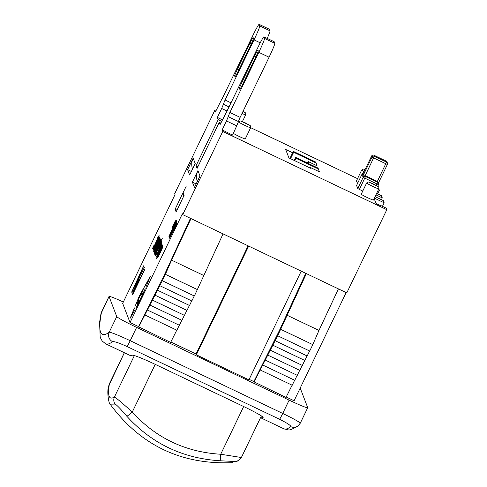 <?xml version="1.0" encoding="UTF-8"?>
<svg xmlns="http://www.w3.org/2000/svg" width="487" height="487" viewBox="0 0 487 487"><rect width="100%" height="100%" fill="white"/><g stroke="black" fill="none" stroke-linecap="round" stroke-linejoin="round"><path stroke-width="0.73" d="M241.333 457.5L220.708 454.249L220.203 460.775L235.501 461.524A7.11 7.068 57.7 0 0 238.733 460.452A7.11 7.068 57.7 0 0 238.74 460.446A7.11 7.068 57.7 0 0 238.849 460.379M243.67 406.542L220.708 454.249C185.383 452.082 155.907 438.026 132.269 412.069A7.11 0.56 138.5 0 1 126.827 416.239C151.792 443.633 182.917 458.48 220.203 460.775M155.231 364.361L132.269 412.069C122.541 403.242 116.6 398.214 114.451 396.984A7.11 7.068 57.7 0 0 115.06 404.082C116.624 404.788 120.545 408.843 126.827 416.239M134.375 355.577L114.451 396.984C109.039 400.344 107.365 395.949 109.417 383.805A7.11 6.94 -170.3 0 0 108.814 385.661C106.209 392.327 109.557 405.756 110.135 404.173L115.06 404.082M124.368 352.74L108.82 385.661M184.135 195.299L176.142 211.912L175.113 209.24L186.198 186.204L183.142 192.657L183.544 196.523M192.548 169.007A14.226 14.178 -21 0 1 193.144 158.153L195.196 163.498L189.656 175.016L187.598 169.671L191.361 171.467M286.204 397.008L294.087 400.771L346.154 292.584M131.843 292.383L143.744 265.975M140.755 274.309L131.642 292.139L143.671 265.792L140.426 273.463L140.883 274.37L144.347 267.533M133.395 288.84L139.452 277.194L139.063 276.446L133.395 288.84L139.325 277.133L139.063 276.446M161.197 244.699L161.739 243.226M156.333 254.817L157.058 253.307M161.307 244.772L156.668 254.671M156.558 254.64L161.173 244.687M156.54 253.289L155.183 255.596L156.747 251.749L160.826 244.182L160.613 243.634L161.325 242.149L161.593 242.836L156.851 251.803L155.901 254.123L156.54 253.289M160.935 244.2L160.613 243.634M160.74 243.695L161.398 242.331M158.799 248.066L160.326 245.332M155.31 255.559L156.071 253.544M161.861 246.964L162.895 245.345M158.823 253.77L162.22 246.745L159.553 251.73M157.161 257.057L157.575 256.539M156.443 258.518L159.212 253.051L158.695 253.709L158.981 252.735L160.503 249.35L162.092 246.239L162.768 245.284L162.299 246.69L157.033 256.996M161.921 247.609L162.22 246.745M159.407 252.333L159.937 251.876M158.032 248.236L155.091 254.744L154.854 254.129L155.578 252.625L155.755 253.094L159.054 245.393L161.282 241.43L158.263 248.145M160.582 243.506L160.698 242.97M160.223 243.36L161.41 241.491M157.453 249.715L158.238 247.481M155.146 254.622L154.854 254.129M154.982 254.19L155.645 252.808M162.378 247.767L162.92 246.288M157.514 257.885L158.238 256.369M162.488 247.84L157.843 257.739M157.739 257.708L162.354 247.755M154.385 254.202L162.274 238.362L154.385 254.202M130.735 317.244L134.509 308.076M130.163 318.255L134.436 307.887L135.076 309.543L130.163 318.255M155.676 251.03L154.318 253.337L155.883 249.49L159.955 241.923L159.748 241.375L160.46 239.896L160.722 240.578L155.986 249.551L155.036 251.864L155.676 251.03M160.071 241.942L159.748 241.375M159.876 241.436L160.527 240.079M157.934 245.807L159.462 243.08M154.44 253.301L155.201 251.286M146.149 286.514L145.583 285.047L149.923 277.346M145.455 284.986L150.367 276.275L146.094 286.642L145.583 285.047M157.161 245.978L154.221 252.485L153.989 251.876L154.708 250.373L154.89 250.835L158.184 243.135L160.418 239.172L157.398 245.892M159.712 241.254L159.809 240.706M159.359 241.108L160.546 239.233M156.589 247.457L157.368 245.223M154.282 252.363L153.989 251.876M154.117 251.937L154.781 250.555M137.133 305.891L144.304 290.995M140.968 299.091L136.056 307.802L145.242 288.724L140.968 299.091M153.801 251.554L154.403 249.965M153.703 251.645L160.083 238.301L153.679 251.645M154.355 250.208L159.389 239.714L154.927 248.717L154.671 250.05M159.212 239.939L160.077 238.435M175.917 223.223L175.527 222.486L168.946 236.414L176.355 220.386L176.751 221.415L173.189 229.115L176.976 221.999L173.269 229.31L173.494 229.901L169.64 238.228L169.275 237.279L175.795 223.174L175.527 222.486L176.428 220.568M169.695 238.106L169.403 237.339L170.237 235.531L170.468 236.128L172.629 231.453L172.392 230.844L173.202 229.121M173.189 229.115L177.043 222.169M172.751 231.502L172.392 230.844L170.231 235.519M154.16 246.337L157.758 238.539L158.275 237.017L157.344 238.332L158.987 235.55L153.594 247.396L152.608 248.802L152.991 247.378L153.983 245.326L153.308 247.347L154.16 246.337M153.308 247.347L154.032 246.276M152.735 248.863L152.991 247.378M153.119 247.439L153.417 246.824M158.044 237.206L159.115 235.611M157.758 238.539L158.403 237.078L157.891 237.437M136.354 303.596L139.69 295.499L143.525 288.7M137.772 303.334L137.145 301.964L135.289 305.812L139.562 295.439L144.475 286.733L142.405 291.025L142.977 292.517L141.814 294.939L141.236 293.454L138.308 299.535L138.886 301.027L137.718 303.45L137.145 301.964M141.869 294.824L141.236 293.454M144.949 269.104L132.628 294.702L132.957 291.963L135.8 285.577L138.612 280.086L140.244 278.351L144.949 269.104M144.907 268.988L140.244 278.351M135.97 285.784L134.156 289.844L133.931 291.457L138.844 281.255L137.845 282.113L135.97 285.784M138.844 281.255L133.931 291.457M132.689 294.58L133.085 292.023L135.928 285.638L138.74 280.153L140.274 278.162M160.771 248.534L157.015 255.76M159.846 249.563L160.515 248.09M160.065 249.922L159.821 249.551L156.984 255.748L159.821 249.551M156.108 257.398L162.122 244.224L160.667 248.486M174.23 229.401L176.647 224.154M173.804 229.901L174.169 229.371M173.585 230.692L173.774 229.98M173.628 230.424L173.646 229.919M176.629 224.148L173.5 230.363M176.44 224.44L176.647 224.002M176.282 224.726L175.825 225.396L176.312 224.379M158.598 239.878L159.499 238.1M158.573 239.86L153.277 250.032L159.584 237.619L153.636 250.957L158.677 239.914M174.924 222.303L172.343 227.49L175.57 221.153L172.501 227.892L175.697 221.214M175.357 221.658L175.57 221.153M157.727 240.627L153.971 247.853M156.802 241.655L157.471 240.182M157.027 242.015L156.777 241.643L153.947 247.84L156.777 241.643M153.07 249.49L159.085 236.317L157.624 240.578M172.325 226.753L175.156 221.512M172.313 227.392L172.453 226.814M174.699 222.456L175.15 221.512M174.693 222.462L175.381 220.714M175.04 221.451L175.509 220.775M172.538 226.589L175.174 221.208M173.646 224.69L173.944 223.752M197.338 181.474A14.226 14.178 -21 0 1 197.935 170.62L199.993 175.965L194.447 187.483L192.395 182.144L196.158 183.934M220.824 123.071L219.253 122.328L197.083 168.399L196.054 165.726L197.935 166.621M222.163 129.895L226.473 120.934L236.731 125.829L232.549 135.118L222.163 129.895L222.766 131.453L182.728 214.639L182.388 213.75L130.035 322.528L122.669 303.383L175.022 194.599L174.681 193.71L214.718 110.525L215.315 112.083L221.591 99.61M112.625 341.667A7.11 7.055 -126.6 0 1 109.216 332.207A747.235 45.541 115.5 0 1 101.509 312.173A7.11 6.915 -169.1 0 0 100.937 313.865A7.11 6.915 -169.1 0 0 100.931 313.884L99.573 322.4L100.194 337.333L102.203 341.028L105.758 343.859A754.345 45.973 -64.5 0 0 112.625 341.667C114.293 341.296 119.09 342.915 127.016 346.525A7.11 0.432 -64.5 0 0 130.218 340.693C118.371 335.184 111.371 332.353 109.216 332.207L116.746 316.556L109.045 296.516A21.337 1.23 -154.3 0 1 109.039 296.431A21.337 1.23 -154.3 0 1 123.333 302.007M109.045 296.516L100.943 313.865M127.016 346.525L279.538 419.264C287.245 423.118 290.989 425.571 290.776 426.63A7.11 7.055 53.4 0 0 298.001 425.955A7.11 7.055 53.4 0 0 298.014 425.942A7.11 7.055 53.4 0 0 299.067 424.987M300.181 423.288C300.156 422.399 294.337 419.112 282.734 413.439L130.218 340.693L136.616 327.392A21.337 1.23 -154.3 0 1 116.746 316.556M105.758 343.859L129.469 355.169A754.345 45.973 -64.5 0 0 132.397 355.181C134.595 355.285 141.62 358.067 153.466 363.521L245.746 407.528C257.3 413.238 263.096 416.574 263.126 417.529A754.345 45.973 115.5 0 1 260.551 417.657M300.199 388.078L307.717 407.637A21.337 1.23 -154.3 0 1 307.723 407.722A21.337 1.23 -154.3 0 1 289.132 400.137L136.616 327.392M305.781 273.329L279.41 330.484L253.8 381.741L285.997 397.422L292.109 385.193M176.757 330.18L170.645 342.404L138.454 326.722L164.064 275.472L190.435 218.31M249.155 379.343L253.873 381.595M301.228 271.156L248.9 379.878L196.352 354.816L196.042 354.006L248.108 245.819M130.035 322.528L138.527 326.576M170.852 341.996L196.042 354.006M248.674 246.093L196.352 354.816M197.442 289.619L165.397 274.339L162.317 280.737L194.362 296.017L223.064 233.876M162.317 280.737L159.791 285.686L191.835 300.972L194.24 295.962M159.791 285.686L157.478 290.197L189.516 305.477L191.714 300.911M157.478 290.197L154.951 295.146L186.99 310.432L189.4 305.422M154.951 295.146L152.419 300.102L184.463 315.381L186.874 310.371M152.419 300.102L149.893 305.051L181.937 320.336L184.348 315.326M149.893 305.051L147.366 310.006L179.405 325.286L181.815 320.276M147.366 310.006L144.84 314.955L176.878 330.235L179.289 325.231M306.372 273.609L277.669 335.75L253.958 382.137M294.641 380.244L292.23 385.254L260.186 369.968M297.167 375.294L294.757 380.298L262.718 365.019M299.694 370.339L297.283 375.349L265.245 360.063M302.226 365.39L299.815 370.394L267.771 355.114M304.752 360.435L302.342 365.445L270.297 350.165M307.066 355.93L304.868 360.49L272.83 345.21M309.592 350.975L307.181 355.985L275.143 340.705M280.749 329.352L312.788 344.632L309.714 351.036L277.669 335.75M312.788 344.632L318.967 330.442L286.922 315.156M203.615 275.423L171.576 260.143L165.397 274.339M318.967 330.442L338.416 288.888M191.02 218.59L171.576 260.143M144.84 314.955L138.606 327.124M175.113 209.24L176.994 210.134M377.662 193.875L379.367 190.326L378.807 188.871M378.344 189.839L379.367 190.326M379.702 205.301L376.092 203.584L374.156 198.538M222.766 131.453L386.818 209.696L386.221 208.138L379.811 205.082M226.443 112.199L220.112 124.55L219.253 122.328M263.954 36.86L274.205 41.748A14.226 0.864 -64.5 0 0 274.169 41.705L263.917 36.817A14.226 0.864 115.5 0 1 263.954 36.86L264.551 38.418A14.226 0.864 115.5 0 1 258.822 52.328L269.074 57.223A14.226 0.864 -64.5 0 0 274.802 43.306L264.551 38.418M274.205 41.748L274.802 43.306M269.074 57.223L240.128 117.367L229.87 112.479L228.153 116.655L238.405 121.543L240.128 117.367M238.405 121.543L228.153 116.655M236.731 125.829L238.447 121.653M226.449 112.211L257.361 48.548A14.226 0.864 115.5 0 1 263.917 36.817M228.196 116.764L226.473 120.934M229.87 112.479L258.822 52.328M239.446 88.384A7.11 0.432 115.5 0 1 242.307 81.432L254.628 55.835A7.11 0.432 115.5 0 1 257.903 49.972A7.11 0.432 115.5 0 1 257.921 49.991L258.262 50.885A7.11 0.432 115.5 0 1 255.395 57.837L243.08 83.435A7.11 0.432 115.5 0 1 239.805 89.298A7.11 0.432 115.5 0 1 239.787 89.273L239.446 88.384L240.255 88.774M192.395 182.144L197.935 170.62M222.389 119.82L217.372 117.428L221.682 108.467L227.192 111.097M259.157 24.393L269.408 29.281A14.226 0.864 -64.5 0 0 269.372 29.238L259.121 24.35A14.226 0.864 115.5 0 1 259.157 24.393L259.754 25.951A14.226 0.864 115.5 0 1 254.025 39.861L260.228 42.819M269.408 29.281L270.011 30.839L259.754 25.951M267.217 38.394A14.226 0.864 -64.5 0 0 270.011 30.839M221.67 99.744L252.57 36.075A14.226 0.864 115.5 0 1 259.121 24.35M231.191 102.927L225.079 100.012L223.356 104.181L229.237 106.988M229.2 107.061L223.356 104.181M223.399 104.297L221.682 108.467M225.079 100.012L254.025 39.861M234.649 75.917A7.11 0.432 115.5 0 1 237.516 68.959L249.831 43.367A7.11 0.432 115.5 0 1 253.106 37.505A7.11 0.432 115.5 0 1 253.124 37.523L253.465 38.412A7.11 0.432 115.5 0 1 250.604 45.37L238.283 70.968A7.11 0.432 115.5 0 1 235.008 76.83A7.11 0.432 115.5 0 1 234.99 76.806L234.649 75.917L235.465 76.307M362.766 191.044L359.406 189.443L365.512 176.507A1.778 1.771 159 0 0 363.138 177.341L378.521 184.676A1.778 1.771 159 0 0 378.576 183.27L378.576 183.27A1.778 1.771 159 0 0 377.687 182.315L376.305 185.431M361.969 174.267L361.963 174.273A1.778 1.771 -21 0 1 363.302 173.293A1.778 1.778 0 0 0 361.963 174.273L362.444 175.077M356.569 185.474L361.963 174.273L356.569 185.474L357.75 188.536L359.406 189.443M362.346 175.283L371.587 156.077L371.989 157.143L362.754 176.337L365.177 175.643L374.363 156.309A1.778 1.771 159 0 0 371.989 157.143L387.372 164.478A1.778 1.771 159 0 0 387.427 163.072L387.427 163.072A1.778 1.771 159 0 0 386.538 162.116L377.352 181.45L378.576 183.27A1.778 1.778 0 0 1 378.521 184.683L377.76 186.259L378.515 184.689M386.13 161.057A1.778 1.771 -21 0 1 387.025 162.019L387.025 162.019A1.778 1.778 0 0 0 386.13 161.051L386.538 162.116L374.363 156.309L373.955 155.243A1.778 1.778 0 0 0 371.587 156.077A1.778 1.771 -21 0 1 373.955 155.25L386.13 161.057L373.955 155.243M377.352 181.45L365.177 175.643L365.512 176.507L377.687 182.315L377.352 181.45M358.03 182.442A6.757 0.39 -154.3 0 1 356.277 181.286L361.664 170.091A6.757 0.39 25.7 0 0 364.106 171.619M373.419 200.035A6.757 0.39 -154.3 0 1 373.419 200.06A6.757 0.39 -154.3 0 1 367.161 197.485A6.757 0.39 -154.3 0 1 361.244 194.203L366.632 183.002A6.757 0.39 25.7 0 0 372.555 186.284A6.757 0.39 25.7 0 0 378.813 188.865L378.868 187.434L378.411 186.752L373.529 184.031L368.732 182.028L367.843 182.028L366.632 183.002M245.253 138.905A6.757 0.39 -154.3 0 1 245.253 138.935A6.757 0.39 -154.3 0 1 239.634 136.658A6.757 0.39 -154.3 0 1 233.176 133.213M375.921 194.867L382.283 197.899L381.424 195.671L376.634 193.388M374.357 198.118L384.164 202.793L382.453 206.342M196.054 165.726L218.225 119.656L221.676 121.3M217.372 117.428L218.225 119.656M187.598 169.671L193.144 158.153M384.164 202.793L383.306 200.571L375.069 196.638M357.549 178.65L250.671 127.673M215.814 111.048L214.718 110.525M316.087 162.968L293.655 152.267L293.314 151.378L315.746 162.074L317.086 165.805L308.113 161.526L308.886 163.529L301.283 160.089M318.401 168.977L295.968 158.281L295.627 157.392L318.054 168.088L319.399 171.814L310.426 167.534L310.724 168.313L288.937 157.922L285.68 149.46L292.638 152.778M294.793 160.716L295.968 158.281M310.426 167.534L310.176 168.052M290.562 158.701L293.655 152.267M308.113 161.526L307.474 162.853M289.935 158.397L293.314 151.378M294.166 160.418L295.627 157.392M184.123 195.214L183.142 192.657M182.728 214.639L346.787 292.882L386.818 209.696M382.283 197.899L381.424 199.67M235.501 461.524L238.74 460.446M279.538 419.264A7.11 0.432 -64.5 0 0 282.734 413.439L289.132 400.137M290.776 426.63A754.345 45.973 115.5 0 1 283.909 428.828L260.539 417.682M242.307 81.432L243.719 82.102M254.628 55.835L256.028 56.504M237.516 68.959L238.922 69.635M249.831 43.367L251.237 44.037M387.372 164.484L378.466 182.99L387.366 164.49A1.778 1.778 0 0 0 387.427 163.072L387.025 162.019M362.754 176.337L363.138 177.341L357.75 188.536M242.009 113.453A6.757 0.39 25.7 0 0 245.679 114.822L245.734 113.392L245.284 112.71L243.037 111.316L244.845 112.43L242.83 111.742M364.933 169.89L365.092 169.567L363.326 169.068L361.664 170.091M377.979 186.472L369.006 182.193L377.979 186.472M238.466 121.878A6.757 0.39 25.7 0 0 244.389 125.159A6.757 0.39 25.7 0 0 250.647 127.734L250.702 126.31L250.245 125.622L245.363 122.901L240.121 120.855L238.326 122.17M249.813 125.348L240.84 121.068L249.813 125.348M261.391 415.922L241.388 457.476L238.733 460.452M232.683 462.65C181.462 464.884 140.597 445.398 110.105 404.18M124.337 352.722L109.465 383.61M300.248 423.24L297.995 425.948M298.014 425.942C287.732 431.579 289.856 430.009 283.909 428.828M101.57 311.948L109.039 296.431M300.254 423.24L307.723 407.722M362.395 175.174L371.587 156.077M242.429 121.567L245.679 114.822M373.419 200.06L378.813 188.865M245.253 138.935L250.647 127.734"/></g></svg>
